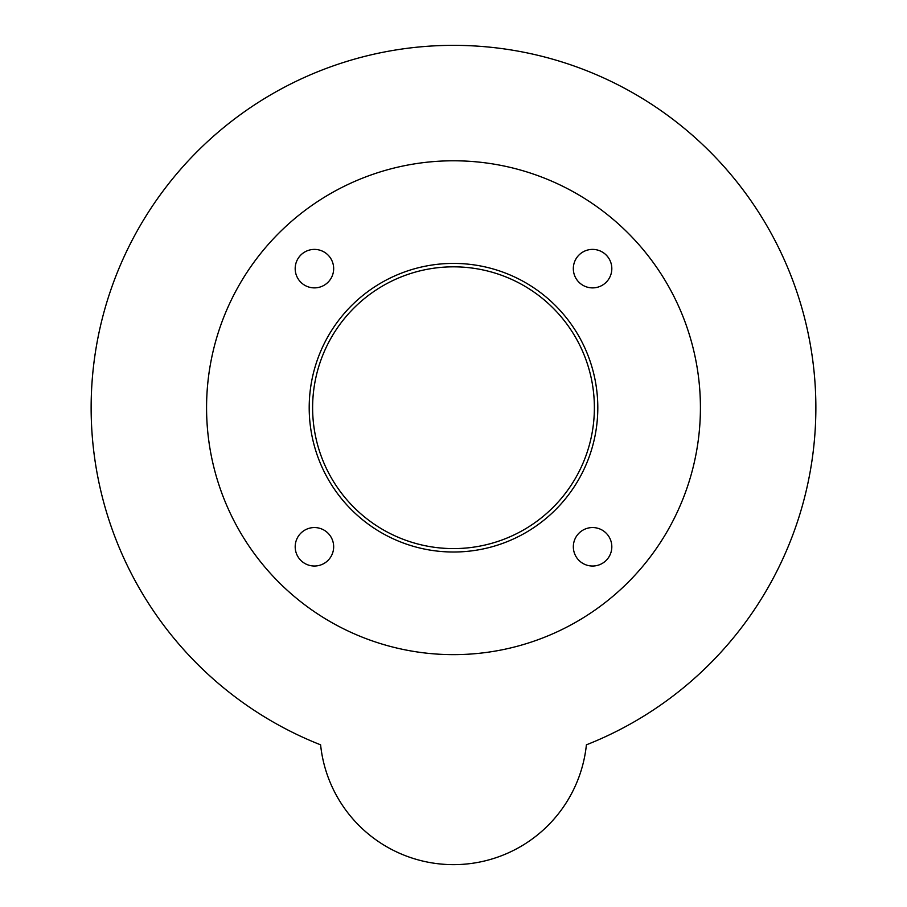 <?xml version="1.0" encoding="UTF-8"?>
<svg xmlns="http://www.w3.org/2000/svg" width="907" height="907" viewBox="0 0 907 907"><rect width="100%" height="100%" fill="white"/><g stroke="black" fill="none" stroke-linecap="round" stroke-linejoin="round"><path stroke-width="1.36" d="M594.38 407.719A140.88 140.88 0 0 1 383.06 529.722A140.88 140.88 0 0 1 383.06 285.705A140.88 140.88 0 0 1 594.38 407.719M597.804 407.719A144.304 144.304 0 0 1 381.348 532.681A144.304 144.304 0 0 1 381.348 282.746A144.304 144.304 0 0 1 597.804 407.719M333.663 268.642A19.24 19.24 0 0 1 304.809 285.308A19.24 19.24 0 0 1 304.809 251.976A19.24 19.24 0 0 1 333.663 268.642M333.663 546.785A19.24 19.24 0 0 1 304.809 563.451A19.24 19.24 0 0 1 304.809 530.13A19.24 19.24 0 0 1 333.663 546.785M611.817 546.785A19.24 19.24 0 0 1 582.952 563.451A19.24 19.24 0 0 1 582.952 530.13A19.24 19.24 0 0 1 611.817 546.785M611.817 268.642A19.24 19.24 0 0 1 582.952 285.308A19.24 19.24 0 0 1 582.952 251.976A19.24 19.24 0 0 1 611.817 268.642M700.419 407.719A246.919 246.919 0 0 1 330.035 621.556A246.919 246.919 0 0 1 330.035 193.871A246.919 246.919 0 0 1 700.419 407.719M320.602 744.828A362.369 362.369 0 0 1 164.757 188.769A362.369 362.369 0 0 1 742.243 188.769A362.369 362.369 0 0 1 586.398 744.828A133.612 133.612 0 0 1 320.602 744.828A362.369 362.369 0 0 1 164.757 188.769A362.369 362.369 0 0 1 742.243 188.769A362.369 362.369 0 0 1 586.398 744.828A133.612 133.612 0 0 1 320.602 744.828"/></g></svg>
